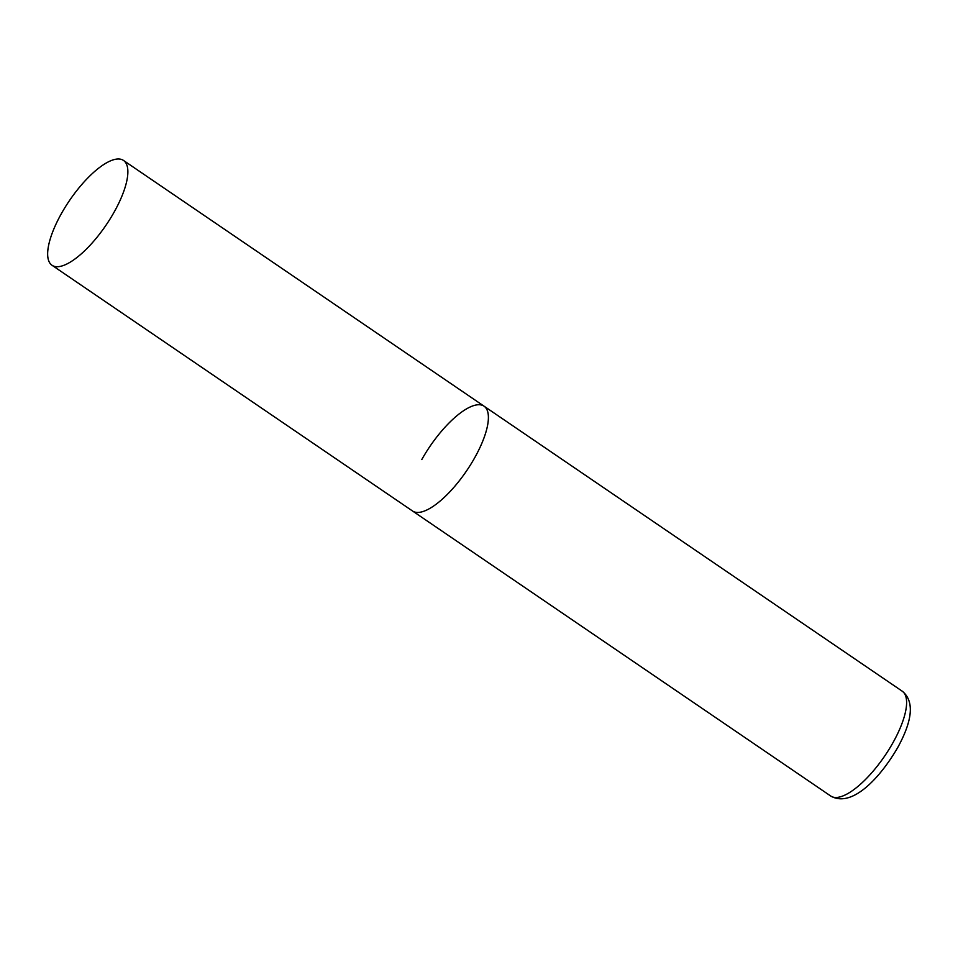 <?xml version="1.0" encoding="UTF-8"?>
<svg xmlns="http://www.w3.org/2000/svg" width="958" height="958" viewBox="0 0 958 958"><rect width="100%" height="100%" fill="white"/><g stroke="black" fill="none" stroke-linecap="round" stroke-linejoin="round"><path stroke-width="1.44" d="M474.785 457.613A63.444 22.034 124.3 0 1 412.551 511.009A63.444 22.034 -55.7 0 0 418.179 512.446A63.444 22.034 -55.7 0 0 470.809 464.343A63.444 22.034 -55.7 0 0 484.018 406.156A63.444 22.034 124.3 0 1 474.785 457.613M421.795 459.553A63.444 22.034 124.3 0 1 484.018 406.156L902.232 691.197A63.444 22.034 124.3 0 1 892.988 742.654A63.444 22.034 124.3 0 1 830.766 796.05C851.782 808.073 879.636 778.543 897.61 747.755C909.405 726.284 916.878 702.992 902.232 691.197M117.858 158.992A63.444 22.034 -55.7 0 0 65.24 207.096A63.444 22.034 -55.7 0 0 52.031 265.282A63.444 22.034 -55.7 0 0 57.66 266.719A63.444 22.034 -55.7 0 0 110.29 218.616A63.444 22.034 -55.7 0 0 123.486 160.429A63.444 22.034 -55.7 0 0 117.858 158.992M52.031 265.282L830.766 796.05M484.018 406.156L123.486 160.429"/></g></svg>
